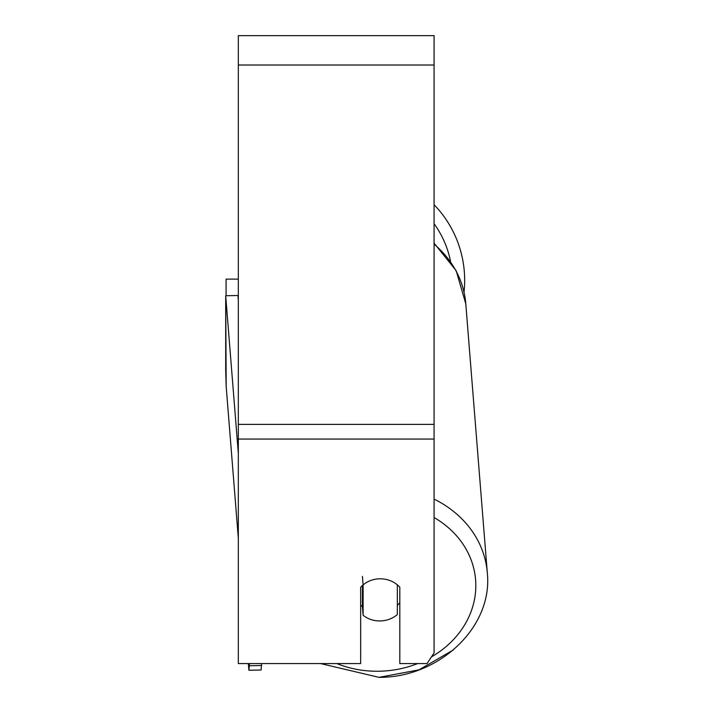 <?xml version="1.0" encoding="UTF-8"?>
<svg xmlns="http://www.w3.org/2000/svg" width="713" height="713" viewBox="0 0 713 713"><rect width="100%" height="100%" fill="white"/><g stroke="black" fill="none" stroke-linecap="round" stroke-linejoin="round"><path stroke-width="1.07" d="M397.337 584.829L397.337 614.544A24.474 21.176 -4.6 0 1 380.225 620.943A24.474 21.176 -4.6 0 1 363.104 615.221L363.104 584.954L362.427 576.398M360.662 605.043A24.474 21.176 -4.6 0 0 362.427 606.665L363.104 615.221M363.104 584.954A24.474 21.176 -4.6 0 1 367.756 581.772A24.474 21.194 0 0 1 399.815 587.28L399.815 663.571L427.016 663.571L434.074 652.974L434.074 439.065L238.32 439.065L238.32 663.571L360.662 663.571L360.662 587.28A24.474 21.194 0 0 1 363.104 584.874M399.815 602.628A24.474 21.176 -4.6 0 1 397.337 605.364M362.427 606.665L362.427 585.471M434.074 439.065L434.074 35.65L238.32 35.65L238.32 439.065M434.074 204.676A108.893 108.893 0 0 1 464.029 292.107M226.083 295.743L226.083 279.122L238.32 279.122M238.32 300.405L237.928 295.503L225.7 295.743L226.19 386.624L238.32 538.226L226.19 386.624L225.7 369.913L225.7 295.743L238.32 453.459M261.591 665.514L249.372 665.764L248.882 670.247L248.347 663.571L248.882 670.247L261.101 670.006L261.591 663.571M249.372 663.571L249.372 665.764M417.631 663.571A96.656 83.635 -4.6 0 1 379.245 671.227A96.656 83.635 -4.6 0 1 336.812 663.571M434.074 517.522A96.656 83.635 -4.6 0 1 431.454 656.896M434.074 244.158A108.893 94.223 -4.6 0 1 465.785 303.774L487.3 572.726A108.893 94.223 175.4 0 0 434.074 499.1M434.074 65.017L238.32 65.017M434.074 424.378L238.32 424.378M450.554 261.413A96.656 96.656 0 0 0 434.074 223.686M320.592 663.571L379.004 677.35C439.253 677.698 493.182 626.879 487.3 572.726M434.074 243.115L456.168 270.708L465.785 303.774M453.406 649.908L418.986 669.846L379.004 677.35"/></g></svg>
